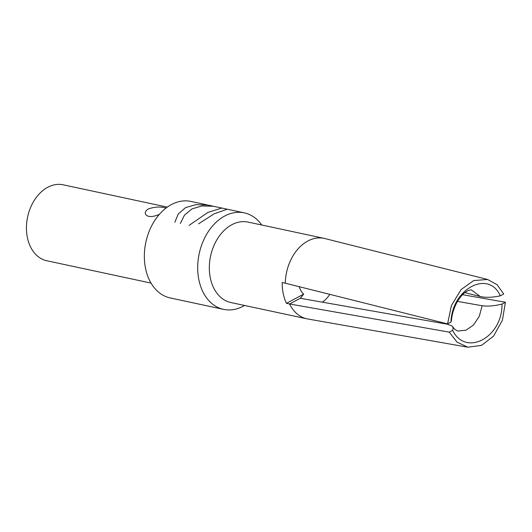 <?xml version="1.0" encoding="UTF-8"?>
<svg xmlns="http://www.w3.org/2000/svg" width="532" height="532" viewBox="0 0 532 532"><rect width="100%" height="100%" fill="white"/><g stroke="black" fill="none" stroke-linecap="round" stroke-linejoin="round"><path stroke-width="0.8" d="M244.527 305.448A49.356 35.531 -77.9 0 1 243.117 306.239A49.356 35.531 -77.9 0 1 223.6 309.378A49.356 35.531 -77.9 0 1 197.698 266.944A49.356 35.531 -77.9 0 1 224.757 215.999A49.356 35.531 -77.9 0 1 244.281 212.86A49.356 35.531 -77.9 0 1 261.757 225.016M244.281 212.86L190.928 201.428A49.356 35.531 102.1 0 0 171.41 204.567A49.356 35.531 102.1 0 0 144.352 255.52A49.356 35.531 102.1 0 0 170.253 297.953L223.6 309.378M324.939 238.562A41.13 29.612 102.1 0 0 324.128 238.376L248.138 222.097A41.13 29.612 102.1 0 0 209.329 266.811A41.13 29.612 102.1 0 0 230.908 302.535L306.898 318.814A41.13 29.612 102.1 0 0 307.536 318.941M452.652 330.332C465.653 357.105 502.467 337.594 502.002 304.065L505.4 302.256L502.414 320.224L493.556 336.131L481.487 345.401L467.828 347.203L456.995 342.076L449.254 332.141L452.652 330.332L453.178 328.257L452.646 326.721L451.761 325.83L447.445 324.227L300.287 298.279L289.568 303.985L286.462 303.32A41.13 29.612 102.1 0 1 282.213 282.425L447.578 323.902L451.382 305.574L461.118 289.548L473.726 280.563L487.591 279.473L497.107 284.72L503.724 294.016L500.326 295.825C488.622 269.332 451.814 288.843 450.976 322.093L447.578 323.902M324.128 238.376A41.13 29.612 102.1 0 0 285.318 283.091M449.254 332.141L289.568 303.985A41.13 29.612 102.1 0 0 306.898 318.814M167.294 207.114L63.115 184.797A38.843 27.963 102.1 0 0 27.631 216.923A38.843 27.963 102.1 0 0 46.843 260.766L151.022 283.084M165.984 208.085C160.797 206.469 154.992 206.729 148.554 208.863C146.081 210.3 144.997 211.922 145.303 213.724C147.105 217.256 151.786 217.475 159.341 214.389M286.462 303.32L303.706 294.136A19.046 13.712 -77.9 0 1 299.23 286.595M300.287 298.279L303.706 294.136M322.326 302.163A26.966 19.411 102.1 0 0 329.8 294.282M482.158 305.747C487.711 306.538 494.328 305.98 502.002 304.065M457.773 331.05L466.012 330.166L473.433 325.118L479.299 316.294L482.152 305.754L457.46 301.398M505.4 302.256L462.541 294.695M471.438 290.02C471.279 289.641 469.942 289.953 467.422 290.944L465.527 292.115C462.953 293.784 460.193 296.996 457.261 301.744C453.843 308.168 451.907 314.412 451.449 320.49L450.976 322.093M500.326 295.825C492.566 297.501 485.889 297.734 480.276 296.524L471.472 290.026M464.835 292.64L480.276 296.524M221.605 208.098L207.959 212.394L189.133 225.355M198.542 223.846L214.256 213.751L227.117 209.282M212.84 206.223L201.728 205.977L191.879 208.95L184.471 215.154L180.368 223.48M174.855 222.296L178.24 213.984L185.582 207.606L195.783 204.654L207.334 205.046M457.713 331.037L454.96 329.488L452.652 326.715M467.828 347.203L307.662 318.961M324.866 238.549L487.591 279.473"/></g></svg>
